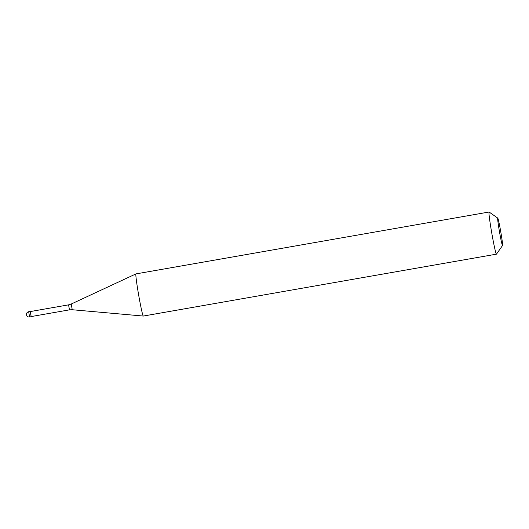 <?xml version="1.0" encoding="UTF-8"?>
<svg xmlns="http://www.w3.org/2000/svg" width="529" height="529" viewBox="0 0 529 529"><rect width="100%" height="100%" fill="white"/><g stroke="black" fill="none" stroke-linecap="round" stroke-linejoin="round"><path stroke-width="0.79" d="M28.665 311.713A2.671 2.671 0 0 0 28.698 316.983A2.671 2.671 0 0 0 29.584 316.977L28.665 311.713L30.239 311.436L31.178 316.567M69.451 309.855L68.578 304.849L30.265 311.568L31.138 316.573L69.451 309.855L72.235 309.736L143.313 316.051A21.391 0.972 -99.9 0 1 143.326 316.051A21.391 0.972 -99.9 0 1 143.313 316.051A21.391 0.972 -99.9 0 1 143.306 316.051A21.391 0.972 80.1 0 1 138.671 295.109A21.391 0.972 80.1 0 1 135.927 273.91A21.391 0.972 80.1 0 1 135.94 273.903A21.391 0.972 80.1 0 0 135.94 273.903L489.06 212.017A21.391 0.972 80.1 0 0 491.772 233.091A21.391 0.972 80.1 0 0 496.433 254.158A21.391 0.972 -99.9 0 1 496.433 254.158A21.391 0.972 -99.9 0 0 496.486 254.132L502.55 245.476A13.906 0.628 -99.9 0 1 502.517 245.496A13.906 0.628 80.1 0 1 499.462 231.689A13.906 0.628 80.1 0 1 497.736 218.1A13.906 0.628 -99.9 0 1 497.756 218.107A13.906 0.628 -99.9 0 1 500.745 231.689A13.906 0.628 -99.9 0 1 502.55 245.476M497.756 218.107L489.113 212.03A21.391 0.972 -99.9 0 0 489.08 212.017A21.391 0.972 80.1 0 0 489.06 212.017M68.578 304.849L71.236 304.016L72.235 309.736M29.584 316.977L31.165 316.699M71.236 304.016L135.927 273.91M143.326 316.051L496.447 254.158"/></g></svg>
